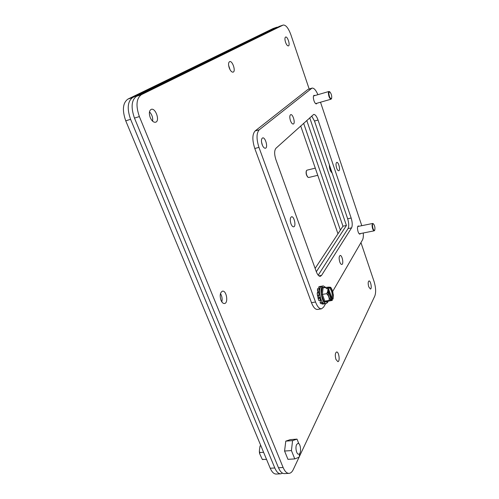 <?xml version="1.0" encoding="UTF-8"?>
<svg xmlns="http://www.w3.org/2000/svg" width="499" height="499" viewBox="0 0 499 499"><rect width="100%" height="100%" fill="white"/><g stroke="black" fill="none" stroke-linecap="round" stroke-linejoin="round"><path stroke-width="0.75" d="M299.6 453.603L299.207 457.171L294.778 458.905L291.422 450.572L292.582 440.629L297.017 439.12L298.864 443.754M291.422 450.572L284.573 451.034L287.942 459.336L294.778 458.905M297.017 439.12L290.287 439.625L285.79 441.128L292.582 440.629M284.573 451.034L285.79 441.128M296.624 444.547L297.922 443.38C300.866 442.912 301.646 454.221 298.651 454.177C296.543 454.564 295.046 447.447 296.624 444.547M266.56 459.436L262.262 459.348L262.942 459.66M263.591 452.294L259.967 452.537L259.586 453.516L262.262 459.348M260.908 445.838L260.066 445.894L259.48 449.824L259.355 451.452L259.967 452.537M277.756 27.171L276.646 27.302L132.722 97.517C127.569 101.278 126.858 108.545 130.582 119.317L274.806 467.975C276.496 471.873 278.486 473.819 280.781 473.807L282.59 473.177M303.642 123.309L340.387 230.095M324.182 171.332L323.963 170.695M276.833 27.227L273.121 28.512L127.95 99.083C122.76 102.85 122.024 110.104 125.748 120.833L270.221 468.237C271.918 472.123 273.92 474.062 276.234 474.05L280.781 473.807M337.966 233.769L300.704 125.96M312.018 88.111L307.945 89.44L255.101 130.963C252.238 134.256 252.138 140.1 254.789 148.502L311.47 302.668C313.297 307.309 315.306 309.567 317.507 309.442L321.524 308.819C319.341 308.937 317.339 306.673 315.524 302.02L258.956 147.38C256.305 138.959 256.399 133.102 259.224 129.809L312.018 88.111C313.927 87.868 315.898 90.063 317.913 94.685M311.688 116.061L314.489 121.02L347.66 218.774C348.951 223.072 349.075 226.346 348.046 228.586L318.212 275.199M261.488 141.822L262.462 145.434M290.312 220.951L290.855 223.496M320.508 102.22L361.787 225.679M363.284 232.996C363.522 236.189 363.247 238.528 362.455 240.007L332.677 291.453M325.622 303.642L323.601 307.128L321.524 308.819M351.153 218.044C352.437 222.354 352.575 225.629 351.558 227.875L321.574 275.379L320.364 276.315C318.886 276.409 317.52 274.843 316.279 271.618L275.897 159.661C274.225 154.291 274.244 150.492 275.947 148.272L313.646 114.452C315.175 114.352 316.647 116.217 318.05 120.041L351.153 218.044L347.66 218.774M360.471 233.551L359.929 234.131C359.286 234.162 358.675 233.351 358.082 231.711C357.234 228.592 357.29 226.665 358.257 225.928L358.981 226.253M318.162 298.471L317.27 294.104M317.314 293.025L317.994 291.017M320.395 300.492L319.659 300.435M262.156 144.673C261.071 141.061 261.233 138.809 262.624 137.917C265.381 136.913 268.294 147.716 265.412 148.228C264.239 148.346 263.154 147.161 262.156 144.673M290.967 223.808C289.888 220.053 290.069 217.707 291.522 216.766C294.154 215.955 296.412 226.477 293.68 226.814C292.688 226.895 291.784 225.891 290.967 223.808M339.775 261.95C338.827 258.488 338.946 256.336 340.125 255.488C342.189 254.889 343.961 264.264 341.815 264.445C341.091 264.482 340.412 263.653 339.775 261.95M336.619 167.976C335.771 164.944 335.821 163.079 336.763 162.381C338.578 161.738 340.667 170.502 338.759 170.758C338.023 170.801 337.305 169.872 336.619 167.976M290.455 120.652C289.507 117.408 289.588 115.406 290.705 114.645C292.957 113.778 295.645 123.602 293.281 124.02C292.289 124.108 291.347 122.985 290.455 120.652M316.99 103.231L316.435 103.898C315.593 103.954 314.763 102.894 313.958 100.704C313.116 97.76 313.147 95.958 314.064 95.297L314.875 95.571M320.514 287.337L320.327 286.663L321.213 286.457M319.666 290.83L318.986 289.844L319.391 288.185L319.878 289.22M319.859 295.071L319.029 295.071L318.83 292.776L319.672 293.281M320.901 299.244L320.464 300.304L319.728 298.277L320.37 297.56M322.71 302.6L322.722 303.498L321.736 302.531L321.874 301.377M324.456 303.766L324.032 303.648M319.079 288.235L318.724 286.937L319.578 286.538M318.724 286.937L320.327 286.663M319.391 288.185L317.782 288.453L317.364 290.119L318.986 289.844M319.634 291.591L318.53 291.772L317.364 290.119M318.468 292.838L318.53 291.772M318.83 292.776L317.208 293.044L317.408 295.339L319.029 295.071M319.865 295.121L317.408 295.339M320.308 297.31L319.029 297.516L318.555 295.333M319.728 298.277L318.106 298.539L319.029 297.516M318.106 298.539L318.842 300.566L320.464 300.304M321.319 300.267L320.352 300.323M321.736 302.531L320.121 302.787L320.402 300.417M320.121 302.787L321.1 303.76L322.722 303.498M324.069 303.885L322.46 304.141L322.36 303.554M323.308 285.902L321.905 286.139C317.401 286.414 320.501 304.92 324.868 303.76L326.271 303.535C321.924 304.696 318.817 286.17 323.308 285.902L325.772 287.449M328.124 301.209L327.618 302.431L326.271 303.535M324.094 301.926L324.818 301.122L322.385 294.404L321.4 294.485L322.161 287.287L323.065 287.898L322.385 294.404L326.695 293.693L327.724 291.435L327.999 288.434L328.267 289.108C327.026 292.651 329.471 300.598 331.598 299.961L332.072 299.737L332.29 300.41L327.874 301.253L327.487 302.07L324.094 301.926L321.4 294.485M329.059 287.767L329.502 287.574C331.629 286.956 334.049 294.784 332.852 298.371L332.041 298.502L328.248 287.904L329.059 287.767L328.797 287.1L325.722 287.449L326.396 288.703L327.999 288.434M325.722 287.449L323.065 287.898M327.874 301.253L324.818 301.122L329.115 300.429L329.153 298.115L328.298 295.745L326.695 293.693M332.29 300.41L329.115 300.429M331.211 299.724L333.064 299.044L332.852 298.371M328.797 287.1L330.737 287.305L331.966 289.457L333.407 295.021L333.064 299.044M331.174 299.936L332.072 299.737M332.041 298.502C332.652 293.437 331.673 289.844 329.109 287.736M331.261 299.868L327.98 290.73M327.194 287.368L327.6 288.503M328.086 289.863L331.473 299.3M331.598 98.471L331.043 99.207C329.471 98.49 328.579 96.326 328.354 92.714L328.935 91.473L329.783 91.804C331.38 93.743 331.991 95.964 331.598 98.471C330.138 98.846 329.197 96.968 328.779 92.839L329.783 91.804M315.281 168.138L306.947 170.184L306.448 170.652C305.906 173.128 306.442 175.349 308.045 177.301L308.7 177.488L317.763 175.311M306.448 170.652L306.286 170.976C305.793 173.253 306.28 175.292 307.758 177.089L308.045 177.301M332.128 173.003C330.326 171.382 329.415 168.687 329.384 164.919M220.471 293.599C222.024 296.169 222.479 298.938 221.837 301.901M149.482 111.857C151.97 114.533 153.018 117.639 152.625 121.195M279.477 26.328L283.22 25.037L279.477 26.328L136.564 96.257C131.449 100.012 130.75 107.297 134.474 118.101L278.486 467.763C280.176 471.674 282.16 473.626 284.442 473.613L289.033 473.37C286.775 473.376 284.804 471.424 283.12 467.494L278.486 467.763M306.773 120.49L342.963 226.19L315.118 268.412M228.617 65.338L230.076 69.766M221.007 300.336C219.591 295.539 220.078 292.483 222.473 291.167C226.496 290.162 228.636 303.099 224.506 303.517C223.159 303.635 221.993 302.569 221.007 300.336M335.952 359.442C334.904 355.506 335.11 353.024 336.582 351.995C338.927 351.464 340.281 361.569 337.867 361.644L335.952 359.442M150.236 117.583C148.814 113.298 149.157 110.553 151.272 109.337C155.657 107.653 160.173 121.157 155.601 122.224C153.586 122.529 151.802 120.983 150.236 117.583M134.474 118.101L139.371 116.573C135.647 105.726 136.321 98.422 141.398 94.673L136.564 96.257M283.039 25.112L141.398 94.673M283.22 25.037C285.852 24.863 288.41 28.106 290.886 34.768L309.155 88.959M299.238 456.859L374.836 295.957C376.103 292.289 375.847 287.468 374.063 281.492L360.952 242.595M289.033 473.37C290.711 473.227 292.127 471.948 293.293 469.522L299.063 457.227M139.371 116.573L283.12 467.494M309.736 117.82L346.431 225.479L342.963 226.19M346.431 225.479L316.322 271.749M285.547 42.296C284.704 39.44 284.729 37.687 285.634 37.038C287.599 36.165 290.493 45.453 288.403 45.902C287.436 45.977 286.482 44.779 285.547 42.296M368.767 286.894C367.919 283.7 367.994 281.717 368.992 280.937C370.713 280.457 372.21 288.94 370.42 289.046L368.767 286.894M229.278 68.032C228.211 64.608 228.336 62.475 229.659 61.62C232.478 60.435 236.083 71.451 233.108 72.137C231.748 72.299 230.469 70.927 229.278 68.032M331.598 171.444L330.45 169.336L329.914 166.485M374.737 230.214L374.194 230.831C372.965 230.276 372.248 228.374 372.048 225.13L372.691 223.471L373.427 223.826C374.805 225.766 375.242 227.893 374.737 230.214C373.545 230.569 372.784 228.91 372.441 225.236C372.522 223.951 372.853 223.483 373.427 223.826M127.95 99.083L132.722 97.517M276.646 27.302L273.121 28.512M274.806 467.975L270.221 468.237M130.582 119.317L125.748 120.833M254.789 148.502L258.956 147.38M259.224 129.809L255.101 130.963M311.488 88.385L307.945 89.44M315.524 302.02L311.47 302.668M351.558 227.875L348.046 228.586M314.489 121.02L318.05 120.041M318.898 275.853L321.574 275.379M322.161 287.287L325.192 287.543M327.55 301.446L327.487 302.07M327.955 289.139L328.093 288.628M327.724 291.435L328.298 295.745M329.153 298.115L330.918 300.342M333.157 298.327L333.02 298.851M333.369 296.05L332.802 291.803M331.966 289.457L330.219 287.218M259.586 453.516L259.355 451.452M321.1 286.276L319.497 286.551M317.763 291.354L318.181 291.285M328.935 91.473L313.509 95.97M331.043 99.207L315.624 103.624M372.691 223.471L357.714 226.509M374.194 230.831L359.205 233.806"/></g></svg>
